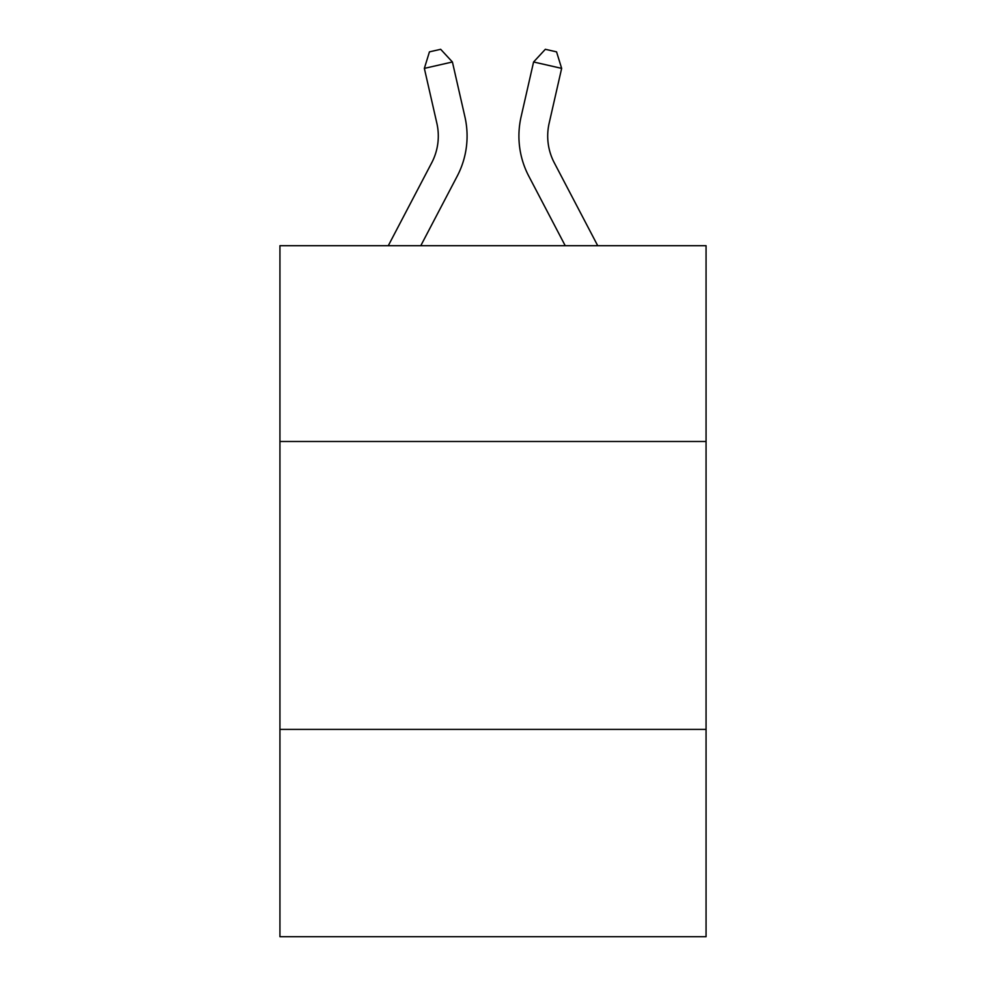 <?xml version="1.0" encoding="UTF-8"?>
<svg xmlns="http://www.w3.org/2000/svg" width="986" height="986" viewBox="0 0 986 986"><rect width="100%" height="100%" fill="white"/><g stroke="black" fill="none" stroke-linecap="round" stroke-linejoin="round"><path stroke-width="1.48" d="M279.938 441.481L706.062 441.481L706.062 245.699L279.938 245.699L279.938 936.7L706.062 936.7L706.062 729.393L279.938 729.393M706.062 729.393L706.062 441.481M388.287 245.699L431.72 162.776A57.582 57.582 0 0 0 436.86 123.262L424.35 68.379L452.414 61.982L464.924 116.866A86.374 86.374 0 0 1 457.221 176.137L420.788 245.699M597.713 245.699L554.28 162.776A57.582 57.582 0 0 1 549.14 123.262L561.65 68.379L533.586 61.982L521.076 116.866A86.374 86.374 0 0 0 528.779 176.137L565.212 245.699M533.586 61.982L521.076 116.866L533.586 61.982L521.076 116.866L533.586 61.982L521.076 116.866L533.586 61.982L521.076 116.866L533.586 61.982L521.076 116.866L533.586 61.982L521.076 116.866L533.586 61.982L521.076 116.866L533.586 61.982L521.076 116.866L533.586 61.982L521.076 116.866L533.586 61.982L545.332 49.3L556.56 51.864L561.65 68.379M431.72 162.776A57.582 57.582 0 0 0 436.86 123.262A57.582 57.582 0 0 1 431.72 162.776A57.582 57.582 0 0 0 436.86 123.262A57.582 57.582 0 0 1 431.72 162.776A57.582 57.582 0 0 0 436.86 123.262A57.582 57.582 0 0 1 431.72 162.776A57.582 57.582 0 0 0 436.86 123.262A57.582 57.582 0 0 1 431.72 162.776A57.582 57.582 0 0 0 436.86 123.262A57.582 57.582 0 0 1 431.72 162.776A57.582 57.582 0 0 0 436.86 123.262A57.582 57.582 0 0 1 431.72 162.776A57.582 57.582 0 0 0 436.86 123.262A57.582 57.582 0 0 1 431.72 162.776A57.582 57.582 0 0 0 436.86 123.262A57.582 57.582 0 0 1 431.72 162.776M554.28 162.776A57.582 57.582 0 0 1 549.14 123.262A57.582 57.582 0 0 0 554.28 162.776A57.582 57.582 0 0 1 549.14 123.262A57.582 57.582 0 0 0 554.28 162.776A57.582 57.582 0 0 1 549.14 123.262A57.582 57.582 0 0 0 554.28 162.776A57.582 57.582 0 0 1 549.14 123.262A57.582 57.582 0 0 0 554.28 162.776A57.582 57.582 0 0 1 549.14 123.262A57.582 57.582 0 0 0 554.28 162.776A57.582 57.582 0 0 1 549.14 123.262A57.582 57.582 0 0 0 554.28 162.776A57.582 57.582 0 0 1 549.14 123.262M424.35 68.379L429.44 51.864L440.668 49.3L452.414 61.982"/></g></svg>
